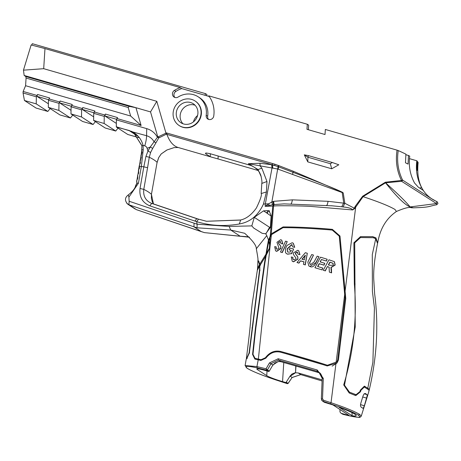 <?xml version="1.0" encoding="UTF-8"?>
<svg xmlns="http://www.w3.org/2000/svg" width="461" height="461" viewBox="0 0 461 461"><rect width="100%" height="100%" fill="white"/><g stroke="black" fill="none" stroke-linecap="round" stroke-linejoin="round"><path stroke-width="0.69" d="M261.226 176.753L258.056 169.55L248.404 163.713L259.877 163.257L272.347 164.796L166.905 134.376A106.065 35.036 106.1 0 0 174.961 146.01A106.065 35.036 106.1 0 0 178.188 147.503L174.108 147.606A20.1 18.872 -56.9 0 0 174.097 147.612L167.015 149.963L161.217 153.939L158.653 157.668L157.103 162.33L151.433 194.363A106.065 15.104 -170.1 0 0 148.396 191.972A106.065 15.104 -170.1 0 0 143.786 189.379C143.054 196.19 145.699 200.869 151.715 203.416L196.784 218.675L206.505 221.274L240.371 220.064M205.433 153.329L205.698 153.767L206.176 152.994L209.864 153.622L249.343 165.015A20.762 19.495 123.1 0 1 259.497 172.397L260.799 175.203M182.988 123.773A11.335 10.643 123.1 0 1 180.689 112.801A11.335 10.643 123.1 0 1 195.061 105.235M197.366 116.207A11.335 10.643 123.1 0 1 180.902 122.735A11.335 10.643 123.1 0 1 176.805 110.277A11.335 10.643 123.1 0 1 193.268 103.742A11.335 10.643 123.1 0 1 197.366 116.207M210.372 153.772L210.187 156.694L211.657 157.155L218.007 158.93L218.191 156.025M343.191 414.399L341.578 413.413A2.536 2.38 123.1 0 1 339.936 410.993L340.028 409.529M343.03 414.358L348.844 415.736L343.03 414.358M348.925 415.482L341.578 413.413M348.942 415.753L348.844 415.736C365.729 418.784 357.384 416.698 360.433 416.998L361.251 416.122L359.701 414.439C354.763 411.425 345.203 407.524 331.027 402.718L323.57 400.257L322.516 398.834L321.403 398.926L321.859 400.476L324.031 402.101A2.536 2.38 -56.9 0 0 324.63 402.378L333.021 404.965L349.058 415.407M291.018 203.883L291.617 203.122L292.447 199.855L328.123 201.319L327.298 204.586L326.613 205.393M193.424 121.888A11.335 10.643 123.1 0 1 193.62 121.22A11.335 10.643 123.1 0 1 197.562 115.538M257.999 170.472A20.762 19.495 -56.9 0 0 257.486 170.316L218.007 158.93M210.187 156.694L205.698 153.767L205.739 153.064M253.694 228.045L251.815 225.89L254.282 217.333L263.525 210.867L268.913 210.521L271.137 215.598L270.405 227.354L265.726 233.767L262.223 233.347L253.619 227.993M265.997 233.681L269.581 227.296L270.434 226.904M195.066 100.982L195.395 101.195A14.631 13.738 123.1 0 1 200.679 117.278A14.631 13.738 123.1 0 1 179.433 125.715L179.104 125.501A14.631 13.738 -56.9 0 0 200.351 117.065A14.631 13.738 -56.9 0 0 195.066 100.982A14.631 13.738 -56.9 0 0 173.82 109.413A14.631 13.738 -56.9 0 0 179.104 125.501M328.123 201.319L344.84 203.272L343.232 192.929L342.154 192.254C339.348 190.456 322.971 183.812 293.017 172.316L293.265 171.233L342.235 192.151L343.232 192.929L277.741 169.037L248.404 163.713A106.065 35.036 106.1 0 0 249.343 165.015M362.842 408.262L363.533 407.737L364.357 405.749L367.169 395.843L367.031 394.61L365.262 393.458L364.109 393.855L363.089 395.786L360.761 403.41L360.473 405.743L361.072 407.115L362.911 408.302M354.786 208.435L354.261 208.176L352.705 209.945L354.786 208.435L363.072 196.657C378.804 201.878 389.447 206.159 395.019 209.496L396.425 211.484C404.424 208.055 409.397 206.81 411.333 207.75L410.111 206.931L436.469 203.555L436.676 204.776M377.651 242.982L375.928 237.859L372.753 236.666L360.456 236.666L353.898 242.786L354.348 284.011C357.183 318.28 353.633 351.91 343.704 384.9L349.213 393.003L355.028 395.313L355.863 395.561L360.502 391.746L360.877 390.369L364.282 387.038L369.054 390.023L368.604 392.507M141.031 155.732L141.763 150.655M140.928 155.524L142.092 152.677L141.665 150.614M141.965 145.711L133.673 132.745L141.907 145.785L141.665 150.62M141.879 149.808L143.233 149.664L141.337 166.507L139.527 166.415L139.418 165.879L141.026 155.766M139.303 165.591L140.415 162.629L140.115 160.78M140.132 160.653L141.256 157.639L140.899 155.72M118.022 128.123L115.74 131.033L105.212 127.997L93.612 120.442L104.134 123.479L115.74 131.033M95.381 121.595L93.099 124.505L82.577 121.468L70.971 113.913L81.499 116.944L93.099 124.505M72.746 115.066L70.464 117.97L59.942 114.933L48.336 107.378L58.864 110.415L70.464 117.97M295.968 366.04L295.536 372.765L295.778 365.982M127.795 134.485L138.79 137.66L127.772 134.474L116.322 127.023L116.368 119.883L117.543 117.567L105.431 114.069L104.261 116.391L104.134 123.479M116.558 119.295L104.837 115.913L105.431 114.069M116.31 123.387L104.837 115.913M93.612 120.442L93.733 113.354L94.908 111.032L82.796 107.54L81.62 109.862L81.499 116.944M93.923 112.766L82.196 109.384L82.796 107.54M93.675 116.858L82.196 109.384M70.971 113.913L71.098 106.825L72.273 104.503L60.161 101.011L58.985 103.333L58.864 110.415M71.288 106.237L59.561 102.855L60.161 101.011M71.034 110.329L59.561 102.855M48.336 107.378L48.457 100.296L49.632 97.974L37.525 94.482L36.35 96.798L36.229 103.886L47.829 111.441L50.111 108.537M48.399 103.794L36.926 96.326L48.653 99.709M36.926 96.326L37.525 94.482M319.963 372.989L280.91 361.695L278.225 361.493L272.906 364.951L269.287 371.122A0.674 0.634 -56.9 0 1 268.544 371.422L265.611 370.575A13.236 1.256 -162 0 0 256.829 368.996A13.236 1.256 -162 0 0 257.417 369.595L266.74 375.669A13.236 1.256 18 0 0 282.558 381.61L285.492 382.457A0.674 0.634 -56.9 0 0 286.235 382.157L290.038 376.107L291.922 374.055L295.357 372.644M322.13 379.864L298.221 372.966L295.536 372.765L290.217 376.222L292.136 377.473L288.09 383.362L287.364 383.69L275.569 379.835C261.681 375.156 252.276 371.336 247.361 368.385C243.811 365.827 247.119 365.677 257.296 367.936L266.625 370.183L267.271 369.843L266.072 368.783L266.625 370.183L267.271 369.843M298.221 372.966L300.751 374.614L322.078 380.953L300.751 374.614L292.136 377.473L288.131 383.431L287.364 383.685L275.569 379.835C261.652 375.162 252.167 371.301 247.09 368.258L247.361 368.385M158.653 157.668L161.085 154.083M161.217 153.939L166.738 150.084M36.229 103.886L24.445 100.486L36.05 108.041L47.829 111.441M24.445 100.486L23.05 92.966L23.148 91.457L25.585 85.717L26.075 78.047L25.793 76.52L24.162 75.46L23.465 70.164L43.697 68.689L44.976 48.584L31.141 44.953L23.465 70.164M204.909 95.26L205.589 93.675L206.943 94.557L206.661 95.767M332.381 162.526L330.324 163.69L307.936 157.23L308.461 155.628L332.381 162.526L338.8 164.79L331.718 168.784L330.324 163.69M307.936 157.23L304.3 154.838L307.798 161.886L307.936 157.23M308.461 155.628L304.3 154.838M26.075 78.047L128.198 107.505L129.282 106.37L135.955 107.707L150.534 111.914L157.806 137.009L165.972 133.166L156.803 101.316L150.534 111.914M128.198 107.505L130.665 116.028L141.106 125.484L135.955 107.707L24.162 75.46M205.589 93.675L32.328 43.697L31.723 45.109M104.261 116.391L93.733 113.354M94.188 111.948L104.716 114.985M81.62 109.862L71.098 106.825M71.553 105.419L82.081 108.456M48.918 98.89L59.44 101.927M58.985 103.333L48.457 100.296M25.585 85.717L130.665 116.028M23.148 91.457L36.805 95.398M116.829 118.477L141.106 125.484M319.404 372.799L320.043 373.07M342.235 192.151A1.268 0.432 -52.4 0 0 342.154 192.254L343.71 202.944L341.745 206.764L331.321 205.739M272.797 167.85L272.439 165.084L274.744 165.528L272.347 164.796L272.474 163.499L274.9 164.237L274.744 165.528L278.092 166.651L271.869 201.987L272.964 201.572L273.39 204.655L272.48 204.805L271.869 201.987L268.682 203.814L269.143 205.456L265.133 206.344L268.682 203.814L265.323 203.969L272.065 167.769L271.633 164.975M165.92 132.791A23.534 22.099 123.1 0 1 167.026 133.079A1.268 0.421 -73.9 0 0 166.87 133.823A1.268 0.421 -73.9 0 0 166.905 134.376A22.33 20.97 -56.9 0 0 166.294 134.214L159.506 137.58L157.806 137.009M166.294 134.214L165.972 133.166M158.895 137.712L152.695 148.39L150.246 147.013L157.431 137.274L158.895 137.712A20.1 18.872 -56.9 0 1 159.506 137.58M133.673 132.745L129.547 130.832L137.441 135.978M157.431 137.274A20.042 18.82 -56.9 0 0 146.713 128.636L116.368 119.883M23.05 92.966L36.35 96.798M174.886 97.467A3.993 3.751 123.1 0 1 175.883 91.393A27.816 26.121 123.1 0 1 181.726 88.575L209.225 96.505M208.591 119.411A3.993 3.751 123.1 0 1 207.669 116.27A19.829 18.619 -56.9 0 0 199.722 97.807L198.236 96.839A19.829 18.619 -56.9 0 0 178.13 97.035A3.993 3.751 123.1 0 1 174.085 97.075A3.993 3.751 123.1 0 1 174.391 90.425A27.816 26.121 123.1 0 1 180.239 87.607L181.726 88.575M246.6 358.733L246.393 358.22L246.946 357.811L249.073 352.999L259.508 270.192L259.745 265.772L257.336 270.238L257.584 268.296L259.549 264.464L258.085 260.546M259.745 265.772L259.549 264.464M305.459 255.359L302.128 259.307M333.182 263.41L330.07 262.234L328.526 265.04M323.253 270.244L325.114 270.814L327.477 266.487L329.096 267.236L329.356 272.134L331.39 272.774L330.935 267.432L335.003 264.896L334.311 261.629L328.958 259.785L323.253 270.244L325.114 270.814M332.992 263.289L333.084 264.32C333.879 265.156 332.629 265.455 329.333 265.231L328.336 264.919L329.88 262.113L332.998 263.248M297.685 252.415L297.08 252.127L298.083 254.224L299.777 254.587L298.699 250.749L297.673 250.3L293.674 252.761C292.666 253.181 293.415 254.893 295.922 257.906L295.968 258.834L293.939 259.774L292.747 258.794L292.919 257.307L291.277 256.979L292.239 261.231L293.317 261.704L297.748 259.042L297.783 256.91L295.415 253.821L295.386 252.945L297.08 252.127L297.599 252.351M313.497 255.077L311.705 254.547L307.81 262.096L308.853 265.968L309.93 266.452L315.86 262.62L318.977 256.719L317.151 256.166L314.12 261.94L310.645 264.556L310.046 264.291L309.515 262.661L313.497 255.077L309.7 262.776L310.155 264.355M285.572 241.166L280.49 252.034L282.115 252.455L287.226 241.604L285.572 241.166M300.572 260.84L303.943 261.802L303.424 264.355L305.09 264.833L307.314 253.262L305.355 252.691L296.988 262.522L298.763 263.024L300.572 260.84L298.947 263.145L296.988 262.522M304.323 259.871L301.949 259.191L305.28 255.238L304.323 259.871M280.709 241.812L280.127 241.535L281.06 243.587L282.645 243.881L281.648 240.1L280.697 239.697L276.946 242.319L279.049 248.266L277.147 249.292L276.047 248.37L276.214 246.883L274.693 246.629L275.557 250.824L276.56 251.245L280.714 248.404L280.761 246.278L278.559 243.299L278.542 242.428L280.127 241.535L280.611 241.743M292.216 244.895L291.634 244.612L292.873 247.038L294.533 247.223L293.236 243.195L292.205 242.74L286.961 245.454L285.532 248.479L285.474 252.513L286.414 253.619L287.474 254.074L291.398 253.636L293.64 249.026L289.969 248.024L289.11 249.827L291.196 250.392L290.43 251.994L288.119 252.144L287.566 251.908L287.145 248.871L291.634 244.612L292.124 244.831M320.51 257.18L314.932 267.726L321.876 269.823L322.821 268.072L317.623 266.493L319.162 263.64L323.835 265.063L324.78 263.312L320.113 261.888L321.409 259.497L326.238 260.978L327.183 259.232L320.51 257.18M308.374 129.72L308.663 125.144L307.303 124.257L208.718 95.819A27.816 26.121 123.1 0 1 213.743 116.045A3.993 3.751 123.1 0 1 207.784 119.024A3.993 3.751 123.1 0 1 206.182 115.302A19.829 18.619 -56.9 0 0 198.236 96.839M273.091 365.072L274.975 363.02L278.409 361.608M288.131 383.425L286.235 382.157M259.877 163.257L260.229 166.075L261.842 168.144L258.056 169.55M327.477 266.487L325.299 270.935M329.287 267.357L327.662 266.608M329.356 272.134L331.39 272.774M330.935 267.432L331.447 268.798L331.58 272.895M334.409 261.692L335.193 265.017L331.125 267.553M299.777 254.587L298.083 254.224M298.786 250.813L299.961 254.708M292.747 258.794L293.363 259.549M292.919 257.307L292.931 258.915M297.783 256.91L297.933 259.163L293.501 261.825L292.326 261.289M297.264 252.248L295.57 253.066L295.599 253.942L297.962 257.031M315.86 262.62L316.044 262.741C314.143 266.366 312.166 267.639 310.115 266.567L308.945 266.032M318.977 256.719L316.044 262.741M287.226 241.604L282.305 252.576L280.49 252.034M303.424 264.355L305.09 264.833M307.314 253.262L305.274 264.954M304.127 261.923L300.756 260.955M282.645 243.881L281.06 243.587M281.746 240.164L282.835 244.007M276.047 248.37L276.629 249.101M276.214 246.883L276.237 248.496M280.761 246.278L280.905 248.525L276.75 251.372L275.655 250.882M280.317 241.662L278.732 242.549L278.749 243.42L280.945 246.399M289.11 249.827L291.381 250.513M291.819 244.733L287.33 248.992L287.647 251.954M292.873 247.038L294.533 247.223M293.34 243.264L294.717 247.344M291.398 253.636L287.658 254.195L286.506 253.671M293.64 249.026L291.583 253.757M324.78 263.312L324.02 265.184L319.346 263.761L317.808 266.614M321.409 259.497L320.297 262.009M326.238 260.978L321.594 259.618M327.183 259.232L326.423 261.099M314.932 267.726L321.876 269.823M322.821 268.072L322.06 269.944M269.357 248.254L270.163 236.971L268.786 241.051L266.562 253.325L269.357 248.254A25.361 4.293 -156 0 1 269.61 248.421L266.222 255.256L264.879 263.041L255.82 328.18L252.98 354.319L255.037 358.341L261.064 359.707L265.415 357.753C269.587 352.279 274.675 350.181 280.674 351.455C299.996 356.785 315.583 361.384 327.437 365.256L336.922 361.81L337.688 359.857L345.03 298.152L339.256 236.159L332.295 230.097C317.606 228.714 297.011 227.607 283.025 227.665L271.414 234.684L270.255 244.618A25.361 3.653 6.1 0 1 269.535 244.635L268.786 241.051M270.255 244.618L258.367 359.073M266.562 253.325L266.222 255.256M292.614 174.454L293.017 172.316L278.092 166.651L278.311 165.447L293.265 171.233M433.271 199.815L436.78 201.555L433.271 199.815L402.568 180.072C398.114 170.875 396.673 161.039 398.241 150.568A91.14 8.632 -162 0 1 405.916 154.176L405.473 162.779L408.066 164.087L408.458 155.472A91.14 8.632 -162 0 1 409.731 156.152C408.475 165.839 410.088 174.805 414.572 183.046L418.398 187.241L423.215 190.381L421.671 187.673L419.913 187.973M409.454 158.647L416.83 160.774C415.574 170.466 417.188 179.433 421.671 187.673M416.83 160.774A91.14 8.632 18 0 1 417.274 161.217L416.888 169.832L417.401 170.541L417.845 161.944A91.14 8.632 18 0 1 418.098 162.871C416.433 179.577 420.939 191.522 431.617 198.72L434.861 200.535M417.205 161.759L417.845 161.944M408.458 155.472L405.841 154.717M284.12 203.877L274.047 204.563L273.621 201.336L292.447 199.855M271.27 233.877L283.1 226.933C297.051 226.875 317.669 227.982 332.369 229.359L339.988 236.02L345.762 298.463L338.414 360.024L337.06 362.957L327.206 365.959C315.359 362.092 299.777 357.494 280.455 352.169C274.704 350.965 269.835 352.965 265.853 358.174L260.863 360.421L254.847 359.061L252.565 354.423L255.423 328.232L264.464 263.012L268.36 240.429L271.27 233.877L273.546 206.067L272.762 206.079L273.39 204.655L274.047 204.563L273.546 206.067C277.165 205.347 306.565 206.021 310.921 206.419L352.705 209.945C351.726 208.47 348.499 207.467 343.036 206.943L344.84 203.272L354.261 208.176L355.235 206.303L355.754 206.586L331.027 402.718L330.56 403.865C344.292 408.498 353.547 412.267 358.33 415.171C361.943 417.735 358.75 417.914 348.752 415.707M343.036 206.943L341.745 206.764M402.568 180.072L401.45 180.453L401.594 181.3L402.73 180.314M436.78 201.555L436.469 203.555L401.594 181.3L385.575 182.804C397.837 193.833 406.02 201.878 410.111 206.931C404.96 204.909 396.771 196.87 385.54 182.81L385.384 182.222L362.64 196.23L363.072 196.657L385.54 182.81L385.384 182.222M322.539 401.133L330.56 403.865M322.516 398.834L323.305 378.383L317.243 369.993L316.995 371.238L318.868 372.119L322.245 378.429M269.287 371.122L267.432 369.912L270.993 363.706L278.386 360.047L278.214 358.739L269.472 362.899L272.906 364.951M269.472 362.899L266.072 368.783L256.915 366.599L245.114 365.533L247.09 368.258M265.726 233.767L266.775 235.617L256.31 248.767C257.728 256.42 258.252 260.113 257.878 259.843L259.843 264.009L259.802 270.209L249.378 352.884L246.791 358.675L246.243 359.079L245.102 365.533M261.86 183.42L266.971 181.496L266.423 191.96L263.462 204.027C258.2 215.483 250.156 222.133 239.317 223.983C224.743 226.593 210.527 225.821 196.657 221.672L149.831 205.837C142.397 202.679 139.13 196.899 140.023 188.486L143.815 166.824L147.572 167.718L143.786 189.379L140.023 188.486M261.842 168.144L266.971 181.496M271.16 235.093L270.163 236.971M259.843 264.009L265.945 254.259M265.611 256.31L260.044 265.323M272.48 204.805L269.143 205.456M413.315 207.819L410.111 206.931M143.815 166.824L141.348 166.513L138.427 183.224L128.901 197.135L129.138 201.244L197.124 224.202L229.117 226.437L230.742 230.045L197.043 227.792L193.914 226.8L201.336 231.635L136.45 209.674L126.723 203.243M240.677 219.983L239.317 223.983M263.462 204.027L265.323 203.969L265.133 206.344L272.762 206.079L270.29 235.496M266.775 235.617L268.481 239.968M269.604 211.075L266.775 212.509L266.85 213.034L271.108 216.065M249.441 237.219L204.459 232.626L136.542 209.692M244.664 233.272L230.742 230.045L240.175 236.211L204.459 232.626M229.117 226.437L251.815 225.89M137.816 176.494L137.689 178.54M138.698 171.475L138.565 173.526M135.707 185.956L136.808 183.559M151.473 194.456L151.369 198.409L152.303 201.86L153.444 203.912L151.433 194.363L157.103 162.33A106.065 15.104 -170.1 0 0 154.009 159.886A106.065 15.104 -170.1 0 0 149.266 157.23L145.935 156.435L147.946 151.116L150.246 147.013A13.968 3.728 -16.2 0 1 147.122 148.263L147.946 151.116L150.626 152.441L149.266 157.23L147.572 167.718M152.695 148.39L150.626 152.441M141.913 151.22L141.371 155.23M141.181 156.325L140.588 160.313M140.259 161.148L140.311 163.482M116.253 126.758L131.771 131.448C137.724 134.618 141.481 139.251 143.037 145.353L141.976 145.832M139.429 166.542L139.441 168.507M136.79 180.919L137.666 175.929M137.672 175.9L138.542 170.916M138.548 170.881L139.527 166.415M136.894 183.19L136.784 180.948M307.798 161.886L331.718 168.784M156.803 101.316L43.697 68.689M180.239 87.607L44.976 48.584M307.303 124.257L306.98 129.322L325.017 134.526L325.339 129.46L397.059 150.153C395.417 160.901 396.875 171.002 401.45 180.453L385.419 182.21M398.241 150.568L397.059 150.153M352.135 415.77L338.996 407.213A30.674 2.904 18 0 1 356.163 415.499A30.674 2.904 18 0 1 352.135 415.77L351.985 412.601M292.084 377.547L300.768 374.62M369.059 390.692C376.914 357.54 378.775 325.241 374.643 293.801L373.767 279.533C373.312 270.44 374.574 258.414 377.559 243.443L375.686 238.706L373.254 237.697L360.508 237.553L354.705 242.855L355.224 326.999L344.5 385.206L349.473 392.161L356.065 394.697L359.966 391.522L360.335 390.15L364.374 386.151L369.267 389.165L368.967 391.066M323.57 400.257L323.184 401.433L324.63 402.378M322.556 401.139L321.403 398.926M317.243 369.993L278.214 358.739M206.257 221.222L198.161 219.056A106.065 35.439 108.7 0 0 196.784 218.675L194.894 221.096M254.282 217.333L269.581 227.296M167.026 133.079L272.474 163.499M362.738 396.984L366.685 398.125M129.472 130.572L116.322 127.023M167.015 149.963L174.097 147.612M25.793 76.52L129.282 106.37M155.87 142.703L154.06 141.844A13.795 12.954 123.1 0 0 146.586 135.724A13.968 4.616 -73.9 0 1 144.731 145.843A3.913 3.676 123.1 0 1 147.122 148.263M131.76 131.679L146.586 135.724L146.713 128.636M347.94 414.675L347.969 415.257M268.544 371.422L266.689 370.212M285.492 382.457L287.347 383.667M246.946 357.811L247.182 358.549M249.073 352.999L249.643 352.976M252.524 327.852L251.954 327.886M259.508 270.192L260.067 270.267M259.75 265.818L260.321 265.461M258.73 262.378L259.186 261.779M259.578 264.574L260.113 264.095M282.558 381.61L283.769 362.519M278.79 165.632L278.196 169.199M319.387 372.793L316.995 371.238L278.386 360.047L280.91 361.695M266.124 255.815L265.697 255.769M264.464 263.012L264.879 263.041M255.423 328.232L255.82 328.18M252.98 354.319L252.565 354.423M255.273 358.404L255.089 359.125M258.235 359.81L256.915 366.599L257.296 367.936M258.402 359.084L258.2 359.799M261.174 193.557L266.423 191.96M268.901 240.55L268.36 240.429M268.705 241.426L268.164 241.345M266.982 247.914L267.478 247.995M266.475 253.832L266.02 253.763M272.964 201.572L273.621 201.336M257.417 369.595L257.469 368.8M266.74 375.669L267.04 370.99M198.484 219.229L196.657 221.672L197.124 224.202L197.043 227.792M271.414 234.684L271.022 234.263M270.457 236.372L270.002 236.038M198.161 219.056L153.092 203.791A106.065 35.439 108.7 0 0 151.715 203.416L149.831 205.837M194.098 223.245L193.914 226.8L128.947 204.799L129.138 201.244M267.334 213.604L267.478 211.288M263.525 210.867L266.85 213.034M201.509 231.693L204.661 232.684M128.901 197.135L128.389 195.072M127.899 204.286C124.591 200.812 124.683 197.723 128.175 195.015L128.181 195.015C132.687 191.453 135.165 188.342 135.609 185.685L136.865 183.15L136.635 180.885L137.62 178.626L137.551 175.624L138.669 172.702L138.381 170.945L139.262 165.833M138.427 183.224L137.05 183.115M143.233 149.664L143.037 145.353L144.731 145.843M143.826 166.824L145.935 156.435M274.9 164.237L278.311 165.447M174.391 90.425L175.883 91.393M206.182 115.302L207.669 116.27M375.928 237.859L372.286 254.605L372.407 291.317L374.424 308.04L372.891 362.225L367.665 388.825M261.064 359.707L260.863 360.421M265.415 357.753L265.853 358.174M280.674 351.455L280.455 352.169M327.437 365.256L327.206 365.959M338.414 360.024L337.688 359.857M339.256 236.159L339.988 236.02M332.295 230.097L332.369 229.359M283.025 227.665L283.1 226.933M323.305 378.383L322.193 378.469L321.922 376.216L320.666 373.767L318.868 372.119M362.64 196.23L355.235 206.303M359.701 414.439L358.33 415.171M364.357 405.749L360.49 404.637M367.031 394.61L364.178 393.786M369.267 389.165L369.054 390.023M364.887 386.312L364.668 387.165M360.335 390.15L360.877 390.369M359.966 391.522L360.502 391.746M355.287 394.472L355.028 395.313M349.473 392.161L349.213 393.003M343.704 384.9L344.5 385.206M354.348 284.011L355.12 284.051M354.705 242.855L353.898 242.786M360.508 237.553L360.456 236.666M340.973 413.137L342.465 414.105M178.188 147.503L211.374 157.074M246.399 358.22C249.268 336.034 250.767 321.934 250.888 315.929L252.207 303.62L257.336 270.238M257.584 268.296L257.901 260.759M436.653 204.782L437.944 203.566L437.466 202.108L436.832 201.584M206.505 221.268L240.527 220.006C246.203 218.814 251.481 214.832 256.351 208.055C260.425 199.636 262.032 194.796 261.174 193.534L261.808 183.305C262.182 182.331 261.831 179.594 260.765 175.088L260.765 175.088M436.723 204.765C427.946 206.332 430.926 207.329 413.206 207.819L411.333 207.75M157.132 162.439L158.682 157.743M127.858 204.269L135.28 209.104M256.31 248.767C256.477 245.575 252.588 240.406 244.653 233.266L244.653 233.266M249.464 237.248L247.488 236.729L240.175 236.205M283.895 353.097L322.844 364.576M332.133 366.138L337.06 362.951M325.99 229.561L312.84 228.639M332.398 205.825L283.93 203.877M321.357 398.892L322.193 378.469M374.637 238.158L373.254 237.686M372.229 236.568L372.753 236.666M396.425 211.484C386.306 218.416 380.095 228.754 377.79 242.498M368.771 391.85L361.268 416.127"/></g></svg>
